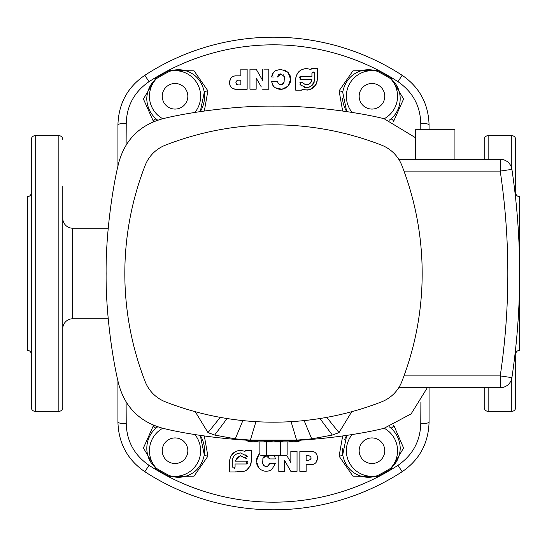 <?xml version="1.0" encoding="UTF-8"?>
<svg xmlns="http://www.w3.org/2000/svg" width="547" height="547" viewBox="0 0 547 547"><rect width="100%" height="100%" fill="white"/><g stroke="black" fill="none" stroke-linecap="round" stroke-linejoin="round"><path stroke-width="0.82" d="M31.288 192.763A3.938 3.938 0 0 1 27.35 196.701L27.35 350.299A3.938 3.938 0 0 1 31.288 354.237M35.227 135.656A3.938 3.938 0 0 0 31.288 139.594L31.288 407.406A3.938 3.938 0 0 0 35.227 411.344L58.857 411.344L58.857 135.656L35.227 135.656L35.227 411.344M62.796 186.158L62.796 407.406A3.938 3.938 0 0 1 58.857 411.344M62.796 139.594A3.938 3.938 0 0 0 58.857 135.656M484.204 407.406L484.204 387.714L484.204 407.406A3.938 3.938 0 0 0 488.143 411.344L511.773 411.344A3.938 3.938 0 0 0 515.712 407.406L515.712 347.892M511.773 168.592L511.773 135.656A3.938 3.938 0 0 1 515.712 139.594L515.712 199.108M484.204 139.594L484.204 159.286L484.204 139.594A3.938 3.938 0 0 1 488.143 135.656L488.143 159.286M515.712 354.237A3.938 3.938 0 0 1 519.65 350.299L519.65 196.701A3.938 3.938 0 0 1 515.712 192.763M511.773 135.656L488.143 135.656M263.845 69.12L268.803 69.12L268.796 89.223L262.608 89.223L268.796 89.223M261.316 86.973L256.153 77.995L256.153 89.216L249.958 89.216L256.153 89.216M262.601 80.382L256.16 69.161L262.601 80.382L262.608 69.12M230.656 78.453L229.658 81.735C229.986 78.159 231.949 76.197 235.545 75.842L233.419 76.238M232.277 88.279L235.545 89.27L247.141 89.27L235.545 89.27C231.983 88.949 230.02 86.987 229.651 83.376L229.658 81.735M229.761 84.484L229.945 85.209M230.096 85.619L230.69 86.72M232.263 76.84L231.354 77.592M273.5 86.276L275.23 87.759L273.5 86.276L271.599 81.578L272.693 85.168M272.201 74.467L271.64 76.983L273.5 72.334L272.447 73.927M420.807 129.748L420.773 123.26C420.212 105.694 412.623 91.834 397.997 81.688A228.673 228.673 0 0 0 149.003 81.688C134.377 91.828 126.788 105.687 126.227 123.26L126.111 145.01M153.563 121.707L143.403 98.986L156.1 77.804A228.208 228.208 0 0 1 169.365 70.433L194.069 70.85L207.894 90.829L204.339 111M342.654 111L339.099 90.829L352.938 70.85L377.635 70.433A228.208 228.208 0 0 1 390.9 77.804L403.597 99L393.437 121.707M280.7 69.237L275.271 70.802L280.7 69.237L288.071 72.389L284.638 70.03M290.539 77.373L290.354 76.436M290.108 75.636L288.071 72.389L290.601 79.315L288.03 86.18L290.06 83.007M290.067 82.994L290.32 82.2M290.525 81.216L290.601 79.315M281.937 89.243L288.03 86.18C284.112 89.756 279.845 90.282 275.23 87.759L281.924 89.243M316.993 82.064L317.342 79.336C315.769 88.17 310.648 91.438 301.965 89.161L307.311 90.132M309.91 89.619L315.783 84.935M316.05 84.464L316.528 83.452M295.688 90.159L301.965 90.159L295.688 90.159L295.688 79.336C296.33 72.758 299.934 69.148 306.511 68.512L302.327 69.353M300.481 70.344L298.812 71.725M298.778 71.766L296.495 75.226M296.474 75.281L296.173 76.122M296.159 76.177L295.906 77.175M295.886 77.25L295.688 79.336M62.796 328.638A9.846 9.846 0 0 1 72.642 318.792L108.203 318.792M62.796 218.362A9.846 9.846 0 0 0 72.642 228.208L108.203 228.208M220.332 503.746L227.388 505.264M200.291 111.595L204.298 92.204C202.848 84.97 199.511 79.26 194.294 75.083C188.469 70.795 182.055 69.086 175.04 69.954L169.768 71.219L169.365 70.433M393.936 121.297A3.938 0.868 50.2 0 0 390.866 118.966A29.538 29.538 0 0 1 389.32 120.169L390.866 118.966C403.412 108.484 403.296 88.176 390.442 78.563L390.9 77.804M175.04 83.472A12.8 12.8 0 0 0 162.24 96.272A12.8 12.8 0 0 0 175.04 109.072A12.8 12.8 0 0 0 187.84 96.272A12.8 12.8 0 0 0 175.04 83.472M371.96 437.928A12.8 12.8 0 0 0 359.16 450.728A12.8 12.8 0 0 0 371.96 463.528A12.8 12.8 0 0 0 384.76 450.728A12.8 12.8 0 0 0 371.96 437.928M175.04 437.928A12.8 12.8 0 0 0 162.24 450.728A12.8 12.8 0 0 0 175.04 463.528A12.8 12.8 0 0 0 187.84 450.728A12.8 12.8 0 0 0 175.04 437.928M371.96 83.472A12.8 12.8 0 0 0 359.16 96.272A12.8 12.8 0 0 0 371.96 109.072A12.8 12.8 0 0 0 384.76 96.272A12.8 12.8 0 0 0 371.96 83.472M117.933 166.295L117.933 124.839C118.576 103.656 127.547 87.137 144.846 75.288A236.304 236.304 0 0 1 402.154 75.288C419.453 87.144 428.424 103.663 429.067 124.839L429.067 129.748M346.702 435.405L342.702 454.796C344.152 462.03 347.489 467.74 352.706 471.917C358.524 476.205 364.945 477.914 371.96 477.046L377.232 475.781L377.635 476.567L352.931 476.15L339.099 456.171L342.654 436M339.099 456.171A3.938 0.868 172.1 0 0 342.702 454.796A29.538 29.538 0 0 1 342.497 448.561M344.624 439.542A29.538 29.538 0 0 1 346.415 435.891M153.057 425.703A3.938 0.868 -129.8 0 0 156.127 428.034A29.538 29.538 0 0 1 157.68 426.831L156.127 428.034C143.588 438.516 143.704 458.824 156.551 468.437L156.1 469.196L143.403 448L153.563 425.292M201.077 436.786A29.538 29.538 0 0 1 204.298 454.796L200.291 435.405M162.76 428.267A25.6 25.6 0 0 0 156.551 468.437A227.326 227.326 0 0 0 169.768 475.781L175.04 477.046C182.055 477.914 188.476 476.205 194.301 471.911C199.511 467.733 202.848 462.03 204.298 454.796A3.938 0.868 -172.1 0 0 207.894 456.171L194.055 476.15L169.365 476.567A228.208 228.208 0 0 1 156.1 469.196M204.298 92.204A29.538 29.538 0 0 1 200.735 110.843A29.538 29.538 0 0 0 204.298 92.204A3.938 0.868 -7.9 0 1 207.894 90.829M384.24 118.733A25.6 25.6 0 0 0 390.442 78.563A227.326 227.326 0 0 0 377.232 71.219L371.96 69.954C364.945 69.086 358.524 70.795 352.699 75.089C347.482 79.267 344.152 84.97 342.702 92.204L346.702 111.595A29.538 29.538 0 0 1 343.543 104.327M343.297 103.404A29.538 29.538 0 0 1 342.497 98.364M62.796 221.603L62.796 241.993M229.863 459.07L229.658 461.169C230.335 454.53 233.938 450.919 240.482 450.338L236.297 451.179L231.572 455.015M230.465 457.06L230.198 457.784M232.728 458.427L232.256 461.169C232.701 456.212 235.442 453.47 240.482 452.937L247.066 456.225L244.817 457.914L240.482 455.754L235.073 461.169L238.369 456.184M247.066 456.225L245.76 454.851M268.563 456.704L268.905 457.073M274.485 455.651L275.401 458.926L269.637 458.926L266.225 455.781L262.895 458.379L263.326 457.374M256.475 459.289L256.399 461.189L258.97 454.325L259.859 453.504M314.279 72.334L313.335 71.972L314.744 73.38L314.744 79.336C312.221 87.917 307.284 89.564 299.934 84.279L301.062 82.023L302.183 82.583L301.062 82.023L299.797 82.809M271.599 81.578L277.356 81.578C279.298 85.482 281.548 85.667 284.105 82.125L284.29 76.669L280.912 73.845L277.493 76.99L278.156 75.233M273.5 76.983L271.64 76.983M283.079 74.611L283.49 75.007M237.405 84.778L238.266 84.935C235.183 83.363 235.183 81.776 238.266 80.177L237.904 80.204M246.608 440.144L246.608 440.677L249.87 441.867L297.13 441.867L300.385 440.677L300.385 440.144M236.954 80.566L235.887 82.57M235.887 82.618L236.065 83.465M236.68 84.334L237.343 84.751M235.545 75.842L240.865 75.842L240.865 69.134L247.148 69.134L247.141 89.27M278.628 74.713L279.681 74.071M279.818 74.023L280.912 73.845M273.5 72.334L275.271 70.802M299.53 76.963L299.154 77.92M299.653 79.007L300.556 79.336L300.556 76.518L311.927 76.518L311.927 73.38L313.335 71.972L312.788 72.081M312.775 72.088L312.337 72.389M312.323 72.402L311.927 73.38M306.511 68.512L311.065 69.51L311.065 68.512L317.342 68.512L317.342 79.336M263.339 457.354L263.681 456.909M264.146 456.478L265.11 455.966M265.268 455.918L266.225 455.781M240.482 452.937L237.302 453.579M237.254 453.6L235.258 454.81M235.21 454.851L233.624 456.629M233.59 456.67L232.872 458.044M240.482 450.338L245.035 451.343L240.482 450.338M157.68 120.169A29.538 29.538 0 0 1 156.127 118.966L157.68 120.169M194.889 112.436A25.6 25.6 0 0 0 169.768 71.219A227.326 227.326 0 0 0 156.551 78.563C150.363 83.602 147.102 90.33 146.76 98.727C147.061 106.781 150.179 113.523 156.127 118.966A3.938 0.868 -50.2 0 0 153.057 121.297M389.32 426.831A29.538 29.538 0 0 1 390.866 428.034L389.32 426.831M352.104 434.564A25.6 25.6 0 0 0 377.232 475.781A227.326 227.326 0 0 0 390.442 468.437C396.63 463.398 399.898 456.67 400.233 448.273C399.939 440.219 396.814 433.477 390.866 428.034A3.938 0.868 129.8 0 0 393.936 425.703L403.59 448.014L390.9 469.196A228.208 228.208 0 0 1 377.635 476.567M319.605 505.264L321.793 504.813M321.978 504.778L323.174 504.525M324.152 504.307L326.668 503.746M284.105 82.125L283.613 83.212M283.592 83.253L283.25 83.664M282.731 84.108L281.691 84.594M280.488 84.71L279.367 84.416M278.389 83.753L278.054 83.376M284.29 76.669L284.488 79.404M62.796 407.406L62.796 360.842M326.668 43.254L319.605 41.736M227.388 41.736L226.239 41.969M226.232 41.975L225.207 42.187M225.036 42.222L223.826 42.475M222.786 42.7L220.332 43.254M204.339 436L207.894 456.171M126.111 401.99L126.227 423.74C126.788 441.306 134.377 455.166 149.003 465.312A228.673 228.673 0 0 0 397.997 465.312C412.616 455.172 420.205 441.313 420.773 423.74L420.889 401.99M393.437 425.292L393.936 425.703M284.392 460.123L290.84 471.343L284.392 460.123L284.392 471.384L279.49 471.384M297.042 451.282L290.847 451.282L297.042 451.282L297.035 471.343L290.84 471.343M311.838 464.649L313.718 464.205M314.73 463.665L315.592 462.96M316.344 462.051L317.342 458.769C317.007 462.345 315.045 464.307 311.455 464.656L306.135 464.656L306.135 471.37L299.852 471.37L299.859 451.234L311.455 451.234L299.859 451.234M317.239 456.02L317.041 455.268M316.904 454.885L316.303 453.784M314.723 452.225L311.455 451.234C315.01 451.548 316.98 453.511 317.342 457.121L317.342 458.769M262.895 458.379L262.71 463.835L262.512 461.094M256.892 464.868L258.929 468.116C262.827 471.685 267.093 472.211 271.722 469.695L275.36 463.514L269.5 463.514L268.892 465.203M268.433 465.729L267.442 466.379M266.068 466.659L265.035 466.495M263.989 465.941L263.538 465.524M256.461 463.152L256.646 464.068M258.97 454.325L256.68 458.297M275.066 457.039L274.744 456.191M251.312 450.338L245.035 450.338L251.312 450.338L251.312 461.169C249.767 469.969 244.646 473.244 235.935 470.994L241.275 471.965M243.894 471.446L246.41 470.229M246.465 470.194L250.013 466.304M250.047 466.242L250.533 465.196M250.56 465.128L250.97 463.863M250.984 463.808L251.312 461.169M429.067 387.714L429.067 422.161C428.424 443.343 419.453 459.863 402.154 471.712A236.304 236.304 0 0 1 144.846 471.712C127.547 459.856 118.576 443.337 117.933 422.161L117.933 380.705M429.067 422.161A9.846 1.6 180 0 1 420.773 423.74M117.933 422.161A9.846 1.6 0 0 0 126.227 423.74M420.773 123.26A9.846 1.6 0 0 1 429.067 124.839M126.227 123.26A9.846 1.6 180 0 0 117.933 124.839M339.099 90.829A3.938 0.868 7.9 0 1 342.702 92.204M352.104 112.436A25.6 25.6 0 0 1 377.232 71.219L377.635 70.433M162.76 118.733A25.6 25.6 0 0 1 156.551 78.563L156.1 77.804M384.24 428.267A25.6 25.6 0 0 1 390.442 468.437L390.9 469.196M194.889 434.564A25.6 25.6 0 0 1 169.768 475.781L169.365 476.567M235.935 470.994L235.935 471.993L229.658 471.993L229.658 461.169M245.035 451.343L245.035 450.338M234.574 468.191L235.073 467.124L232.256 467.117L232.256 461.169M234.041 468.478L234.465 468.28M235.073 463.979L246.437 463.979L235.073 463.979L235.073 467.124M247.34 461.497L246.437 461.169L246.437 463.979M247.47 463.535L247.846 462.577M235.073 461.169L246.437 461.169M245.774 458.468L246.8 458.188M247.34 456.923L247.223 456.492M262.71 463.835C265.158 467.603 267.421 467.5 269.5 463.514L275.36 463.514L271.722 469.695C267.093 472.211 262.827 471.685 258.929 468.116L256.399 461.189M308.734 455.562C311.817 457.142 311.817 458.728 308.734 460.328L306.135 460.328L306.135 455.562L308.734 455.562M310.491 459.555L310.942 458.837M310.963 458.776L311.113 457.935M286.628 455.172L290.847 462.502L290.847 451.282M278.197 471.384L278.197 455.651M301.965 89.161L301.965 90.159M311.927 76.518L300.556 76.518M302.183 82.583C307.011 86.07 310.258 84.983 311.927 79.336L300.556 79.336M311.674 80.977L310.956 82.426M310.928 82.467L309.821 83.623M309.766 83.664L309.055 84.115M309.014 84.135L308.364 84.423M308.276 84.457L306.799 84.744M306.607 84.751L304.864 84.491M299.934 84.279L301.773 86.064M304.542 87.322L306.655 87.561M306.833 87.561L309.199 87.117M309.294 87.082L310.327 86.624M310.388 86.597L311.845 85.605M312.33 85.161L313.226 84.094M313.274 84.026L313.527 83.636M313.622 83.486L314.354 81.831M238.266 80.177L240.865 80.177L240.865 84.935L238.266 84.935M249.958 89.216L249.958 69.154L256.16 69.161M246.608 440.677L253.035 441.867L259.456 440.677M260.652 440.677L273.5 441.867L286.348 440.677M287.537 440.677L293.965 441.867L300.385 440.677M259.859 441.867L259.859 454.988L261.685 455.651L263.264 455.651L259.859 454.988L263.264 455.651L266.676 454.988L273.5 455.651L280.324 454.988L283.729 455.651L287.141 454.988L287.141 441.867M263.264 455.651L285.315 455.651L287.141 454.988L285.096 455.535M280.324 454.988L280.324 441.867M266.676 454.988L266.676 441.867M415.549 137.741L384.008 118.685C359.447 112.511 312.084 105.667 273.5 106.118C234.916 105.667 187.546 112.511 162.985 118.685C139.8 124.969 125.031 139.738 118.678 162.992C112.504 187.553 105.667 234.916 106.118 273.5C105.667 312.084 112.504 359.447 118.678 384.008C124.969 407.2 139.738 421.969 162.985 428.315C187.546 434.489 234.916 441.333 273.5 440.882C312.084 441.333 359.447 434.489 384.008 428.315L411.132 413.867L427.337 387.714M326.737 417.368L339.01 432.615L351.755 411.693M339.01 432.615L332.323 435.056L319.913 418.53M304.132 420.595L311.715 438.851L332.323 435.056M311.715 438.851L296.618 440.116L291.072 421.655M255.928 421.655L250.382 440.116L296.618 440.116M250.382 440.116L235.285 438.851L242.868 420.595M227.08 418.53L214.67 435.056L235.285 438.851M214.67 435.056L207.99 432.615L220.263 417.368M195.245 411.693L207.99 432.615M415.549 159.286L415.549 129.748L454.933 129.748L454.933 159.286M273.5 422.175A297.349 297.349 0 0 1 165.324 401.799A35.446 35.446 0 0 1 145.201 381.676A297.349 297.349 0 0 1 145.201 165.324A35.446 35.446 0 0 1 165.324 145.201A297.349 297.349 0 0 1 381.676 145.201A35.446 35.446 0 0 1 401.799 165.324A297.349 297.349 0 0 1 401.799 381.676A35.446 35.446 0 0 1 381.676 401.799A297.349 297.349 0 0 1 273.5 422.175M403.987 375.898L500.225 375.898L500.225 387.714L398.749 387.714M398.749 159.286L500.225 159.286A11.815 11.815 0 0 1 511.91 169.358A704.974 704.974 0 0 1 511.91 377.642A11.815 11.815 0 0 1 500.225 387.714A11.815 11.815 0 0 0 511.91 377.642L500.225 375.898A693.158 693.158 0 0 0 500.225 171.102L511.91 169.358A704.974 704.974 0 0 1 511.91 377.642M511.773 411.344L511.773 378.408M488.143 387.714L488.143 411.344M72.642 228.208L72.642 318.792M397.997 465.312L402.154 471.712A236.304 236.304 0 0 1 144.846 471.712L149.003 465.312M390.866 118.966A29.538 29.538 0 0 1 389.32 120.169M149.003 81.688L144.846 75.288M397.997 81.688L402.154 75.288M500.225 159.286L500.225 171.102L403.987 171.102"/></g></svg>
